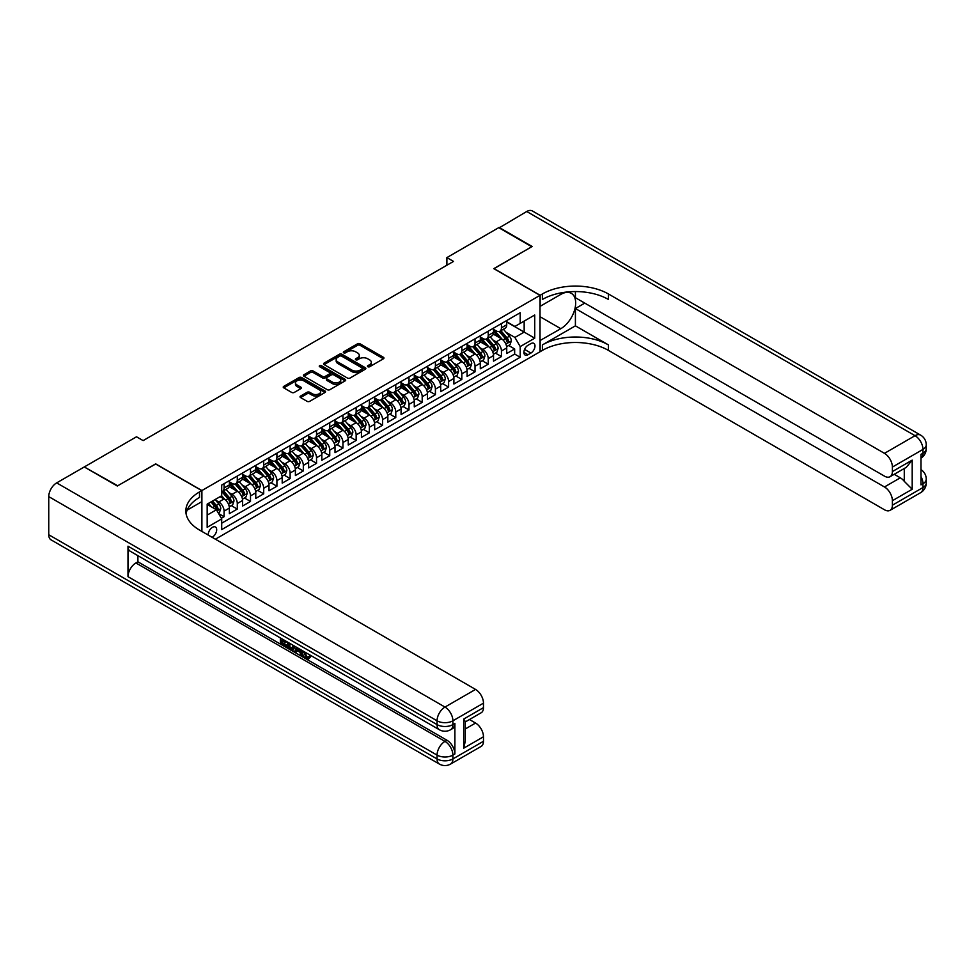 <?xml version="1.0" encoding="UTF-8"?>
<svg xmlns="http://www.w3.org/2000/svg" width="975" height="975" viewBox="0 0 975 975"><rect width="100%" height="100%" fill="white"/><g stroke="black" fill="none" stroke-linecap="round" stroke-linejoin="round"><path stroke-width="1.46" d="M367.819 366.734A1.28 0.743 0 0 0 369.635 366.734L383.407 358.788A1.828 1.06 0 0 0 383.943 358.032A1.828 1.06 0 0 0 383.407 357.289L360.067 343.809A1.828 1.06 0 0 0 357.484 343.809L343.7 351.768A1.28 0.743 0 0 0 345.516 352.816L347.307 351.78A5.862 3.388 0 0 1 355.595 351.78L357.545 352.901A5.862 3.388 0 0 1 359.263 355.302A5.862 3.388 0 0 1 357.545 357.703L355.765 358.727A1.28 0.743 0 0 0 357.581 359.775L359.361 358.751A5.862 3.388 0 0 1 367.66 358.751L369.598 359.872A5.862 3.388 0 0 1 371.317 362.261A5.862 3.388 0 0 1 369.598 364.662L367.819 365.686A1.28 0.743 0 0 0 367.819 366.734L367.819 365.686M212.038 537.286A5.972 3.449 120 0 0 212.465 537.067A5.972 3.449 120 0 0 216.365 531.802A5.972 3.449 120 0 0 215.451 527.012A5.972 3.449 120 0 0 212.465 527.304A5.972 3.449 120 0 0 208.248 535.092M300.568 396.057A1.828 1.06 0 0 0 300.032 396.801A1.828 1.06 0 0 0 300.568 397.556L307.113 401.334A1.828 1.06 0 0 0 309.709 401.334L325.004 392.498A1.828 1.06 0 0 0 325.54 391.755A1.828 1.06 0 0 0 325.004 390.999L301.665 377.532A1.828 1.06 0 0 0 299.081 377.532L283.774 386.368A1.828 1.06 0 0 0 283.238 387.112A1.828 1.06 0 0 0 283.774 387.867L291.683 392.425A1.828 1.06 0 0 0 294.279 392.425L300.824 388.647A1.828 1.06 0 0 0 301.36 387.904A1.828 1.06 0 0 0 300.824 387.148L296.9 384.881A4.899 2.827 0 0 1 295.474 382.883A4.899 2.827 0 0 1 298.496 380.262A4.899 2.827 0 0 1 303.847 380.884L319.203 389.756A4.899 2.827 0 0 1 320.641 391.755A4.899 2.827 0 0 1 317.606 394.375A4.899 2.827 0 0 1 312.268 393.754L309.709 392.279A1.828 1.06 0 0 0 307.113 392.279L300.568 396.057L300.568 397.556M155.671 464.015L117.695 485.782L84.679 467.183M155.671 463.856L201.898 490.547L540.016 295.34L540.016 351.768L215.365 539.199M84.679 466.72L136.512 436.788L143.118 440.602L453.497 261.41L446.891 257.595L498.737 227.663L531.753 246.724L493.789 268.649L540.016 295.34M347.429 378.056A1.828 1.06 0 0 0 350.025 378.056L365.32 369.22A1.828 1.06 0 0 0 365.857 368.477A1.828 1.06 0 0 0 365.32 367.721L341.993 354.254A1.828 1.06 0 0 0 339.398 354.254L324.102 363.09A1.828 1.06 0 0 0 323.566 363.833A1.828 1.06 0 0 0 324.102 364.589L347.429 378.056M320.141 367.014A1.28 0.743 0 0 1 321.445 367.197L345.138 380.872L329.867 389.695A1.828 1.06 0 0 1 327.271 389.695L303.932 376.228L310.489 372.474L310.489 370.951L303.932 374.729A1.828 1.06 0 0 0 303.396 375.472A1.828 1.06 0 0 0 303.932 376.228L303.932 374.729M310.489 372.474A1.828 1.06 0 0 1 313.072 372.474L313.072 370.951A1.828 1.06 0 0 0 310.489 370.951M313.072 370.951L322.542 376.411A1.828 1.06 0 0 0 325.138 376.411L329.477 373.9A1.828 1.06 0 0 0 330.013 373.157A1.828 1.06 0 0 0 329.477 372.401L319.629 366.722A1.28 0.743 0 0 1 321.445 365.674L345.162 379.36A1.828 1.06 0 0 1 345.698 380.116A1.828 1.06 0 0 1 345.162 380.859L345.162 379.36M221.337 518.286L224.079 516.701L218.607 513.545M215.487 500.077L218.802 501.991A7.471 4.314 60 0 1 224.079 511.144L229.369 508.085L229.369 513.654L237.291 509.084L231.282 505.611M228.686 492.448L232.001 494.362A7.471 4.314 60 0 1 237.291 503.514L242.568 500.467L242.568 506.025L250.502 501.455L244.493 497.981M241.897 484.819L245.212 486.732A7.471 4.314 60 0 1 250.502 495.885L255.779 492.838L255.779 498.408L263.701 493.825L257.692 490.364M255.109 477.202L258.424 479.115A7.471 4.314 60 0 1 263.701 488.268L268.99 485.209L268.99 490.778L276.912 486.208L270.904 482.735M268.308 469.572L271.635 471.486A7.471 4.314 60 0 1 276.912 480.638L282.202 477.592L282.202 483.149L290.123 478.579L284.115 475.105M281.519 461.943L284.834 463.856A7.471 4.314 60 0 1 290.123 473.009L295.401 469.962L295.401 475.532L303.322 470.949L297.314 467.488M294.73 454.326L298.045 456.239A7.471 4.314 60 0 1 303.322 465.392L308.612 462.333L308.612 467.903L316.534 463.332L310.525 459.859M307.942 446.696L311.257 448.61A7.471 4.314 60 0 1 316.534 457.763L321.823 454.716L321.823 460.273L329.745 455.703L323.737 452.229M321.141 439.067L324.456 440.98A7.471 4.314 60 0 1 329.745 450.133L335.022 447.086L335.022 452.656L342.956 448.073L336.948 444.612M334.352 431.45L337.667 433.363A7.471 4.314 60 0 1 342.956 442.516L348.233 439.457L348.233 445.027L356.155 440.456L350.147 436.983M347.563 423.82L350.878 425.734A7.471 4.314 60 0 1 356.155 434.887L361.445 431.84L361.445 437.397L369.367 432.827L363.358 429.353M360.762 416.191L364.089 418.104A7.471 4.314 60 0 1 369.367 427.257L374.656 424.21L374.656 429.78L382.578 425.197L376.569 421.736M373.973 408.574L377.288 410.487A7.471 4.314 60 0 1 382.578 419.64L387.855 416.581L387.855 422.151L395.777 417.58L389.768 414.107M387.185 400.944L390.5 402.858A7.471 4.314 60 0 1 395.777 412.011L401.066 408.964L401.066 414.521L408.988 409.951L402.98 406.477M400.396 393.315L403.711 395.228A7.471 4.314 60 0 1 408.988 404.381L414.278 401.334L414.278 406.904L422.199 402.322L416.191 398.86M413.595 385.698L416.91 387.611A7.471 4.314 60 0 1 422.199 396.764L427.477 393.705L427.477 399.275L435.411 394.704L429.39 391.231M426.806 378.068L430.121 379.982A7.471 4.314 60 0 1 435.411 389.135L440.688 386.088L440.688 391.645L448.61 387.075L442.601 383.602M440.018 370.439L443.332 372.352A7.471 4.314 60 0 1 448.61 381.505L453.899 378.458L453.899 384.028L461.821 379.446L455.812 375.984M453.217 362.822L456.544 364.735A7.471 4.314 60 0 1 461.821 373.876L467.098 370.829L467.098 376.399L475.032 371.828L469.024 368.355M466.428 355.192L469.743 357.106A7.471 4.314 60 0 1 475.032 366.259L480.309 363.212L480.309 368.769L488.231 364.199L482.223 360.726M479.639 347.563L482.954 349.477A7.471 4.314 60 0 1 488.231 358.629L493.521 355.582L493.521 361.152L501.442 356.57L501.442 351A7.471 4.314 -120 0 0 496.165 341.859L492.85 339.946M495.434 353.108L501.442 356.57M229.369 508.085A7.471 4.314 -120 0 0 224.079 498.944L220.118 496.653M242.568 500.467A7.471 4.314 -120 0 0 237.291 491.315L229.125 486.598M255.779 492.838A7.471 4.314 -120 0 0 250.502 483.685L242.324 478.969M268.99 485.209A7.471 4.314 -120 0 0 263.701 476.056L255.535 471.352M282.202 477.592A7.471 4.314 -120 0 0 276.912 468.439L268.747 463.722M295.401 469.962A7.471 4.314 -120 0 0 290.123 460.809L281.958 456.093M308.612 462.333A7.471 4.314 -120 0 0 303.322 453.18L295.157 448.476M321.823 454.716A7.471 4.314 -120 0 0 316.534 445.563L308.368 440.846M335.022 447.086A7.471 4.314 -120 0 0 329.745 437.933L321.579 433.217M348.233 439.457A7.471 4.314 -120 0 0 342.956 430.304L334.778 425.6M361.445 431.84A7.471 4.314 -120 0 0 356.155 422.687L347.99 417.97M374.656 424.21A7.471 4.314 -120 0 0 369.367 415.058L361.201 410.341M387.855 416.581A7.471 4.314 -120 0 0 382.578 407.428L374.412 402.724M401.066 408.964A7.471 4.314 -120 0 0 395.777 399.811L387.611 395.094M414.278 401.334A7.471 4.314 -120 0 0 408.988 392.182L400.822 387.465M427.477 393.705A7.471 4.314 -120 0 0 422.199 384.552L414.034 379.836M440.688 386.088A7.471 4.314 -120 0 0 435.411 376.935L427.233 372.218M453.899 378.458A7.471 4.314 -120 0 0 448.61 369.306L440.444 364.589M467.098 370.829A7.471 4.314 -120 0 0 461.821 361.676L453.655 356.96M480.309 363.212A7.471 4.314 -120 0 0 475.032 354.059L466.854 349.342M493.521 355.582A7.471 4.314 -120 0 0 488.231 346.43L480.066 341.713M530.9 343.614L527.987 345.284A5.789 3.339 120 0 0 524.209 350.391A5.789 3.339 120 0 0 525.098 355.034A5.789 3.339 120 0 0 527.987 354.742L530.9 353.06A5.789 3.339 120 0 0 534.678 347.965A5.789 3.339 120 0 0 533.788 343.322A5.789 3.339 120 0 0 530.9 343.614M201.898 531.424L201.898 490.547M207.175 515.105L216.426 509.767L221.703 518.919L221.703 529.596L520.199 357.264L520.199 346.588L514.91 337.435L506.049 332.317M221.703 518.919L207.175 527.304L207.175 504.124L221.703 495.739L221.703 485.062L520.199 312.731L520.199 323.395L534.727 315.01L534.727 338.191L520.199 346.588M229.369 481.857L232.001 483.381A7.471 4.314 60 0 0 235.743 483.746L241.02 480.699A7.471 4.314 -120 0 0 242.568 477.287L242.568 473.009M242.568 474.228L245.212 475.751A7.471 4.314 60 0 0 248.954 476.129L254.231 473.082A7.471 4.314 -120 0 0 255.779 469.658L255.779 465.392M255.779 466.611L258.424 468.134A7.471 4.314 60 0 0 262.153 468.5L267.442 465.453A7.471 4.314 -120 0 0 268.99 462.028L268.99 457.763M268.99 458.981L271.635 460.505A7.471 4.314 60 0 0 275.364 460.87L280.654 457.823A7.471 4.314 -120 0 0 282.202 454.411L282.202 450.133M282.202 451.352L284.834 452.875A7.471 4.314 60 0 0 288.576 453.253L293.853 450.206A7.471 4.314 -120 0 0 295.401 446.782L295.401 442.516M295.401 443.735L298.045 445.258A7.471 4.314 60 0 0 301.787 445.624L307.064 442.577A7.471 4.314 -120 0 0 308.612 439.152L308.612 434.887M308.612 436.105L311.257 437.629A7.471 4.314 60 0 0 314.986 437.994L320.275 434.947A7.471 4.314 -120 0 0 321.823 431.535L321.823 427.257M321.823 428.476L324.456 429.999A7.471 4.314 60 0 0 328.197 430.377L333.474 427.33A7.471 4.314 -120 0 0 335.022 423.906L335.022 419.628M335.022 420.859L337.667 422.382A7.471 4.314 60 0 0 341.408 422.748L346.686 419.701A7.471 4.314 -120 0 0 348.233 416.276L348.233 412.011M348.233 413.229L350.878 414.753A7.471 4.314 60 0 0 354.607 415.118L359.897 412.072A7.471 4.314 -120 0 0 361.445 408.659L361.445 404.381M361.445 405.6L364.089 407.123A7.471 4.314 60 0 0 367.819 407.501L373.108 404.442A7.471 4.314 -120 0 0 374.656 401.03L374.656 396.752M374.656 397.983L377.288 399.506A7.471 4.314 60 0 0 381.03 399.872L386.307 396.825A7.471 4.314 -120 0 0 387.855 393.4L387.855 389.135M387.855 390.353L390.5 391.877A7.471 4.314 60 0 0 394.229 392.242L399.518 389.196A7.471 4.314 -120 0 0 401.066 385.783L401.066 381.505M401.066 382.724L403.711 384.247A7.471 4.314 60 0 0 407.44 384.625L412.73 381.566A7.471 4.314 -120 0 0 414.278 378.154L414.278 373.876M414.278 375.107L416.91 376.63A7.471 4.314 60 0 0 420.652 376.996L425.929 373.949A7.471 4.314 -120 0 0 427.477 370.524L427.477 366.259M427.477 367.477L430.121 369.001A7.471 4.314 60 0 0 433.863 369.367L439.14 366.32A7.471 4.314 -120 0 0 440.688 362.895L440.688 358.629M440.688 359.848L443.332 361.372A7.471 4.314 60 0 0 447.062 361.749L452.351 358.69A7.471 4.314 -120 0 0 453.899 355.278L453.899 351M453.899 352.231L456.544 353.754A7.471 4.314 60 0 0 460.273 354.12L465.562 351.073A7.471 4.314 -120 0 0 467.098 347.648L467.098 343.383M467.098 344.602L469.743 346.125A7.471 4.314 60 0 0 473.484 346.491L478.762 343.444A7.471 4.314 -120 0 0 480.309 340.019L480.309 335.753M480.309 336.972L482.954 338.496A7.471 4.314 60 0 0 486.683 338.873L491.973 335.814A7.471 4.314 -120 0 0 493.521 332.402L493.521 328.124M221.703 523.185L514.654 354.059L514.654 348.952L506.732 353.523L506.732 347.953A7.471 4.314 -120 0 0 501.442 338.8L493.277 334.084M493.521 329.355L496.165 330.878A7.471 4.314 -120 0 0 499.895 331.244A7.471 4.314 -120 0 0 501.442 327.819L501.442 323.554M499.895 331.244L505.184 328.197A7.471 4.314 -120 0 0 506.732 324.773L506.732 320.507M224.079 483.685L224.079 487.963A7.471 4.314 60 0 1 222.532 491.376A7.471 4.314 60 0 1 221.703 491.68M222.532 491.376L227.821 488.329A7.471 4.314 -120 0 0 229.369 484.904L229.369 480.638M237.291 476.056L237.291 480.334A7.471 4.314 60 0 1 235.743 483.746M250.502 468.439L250.502 472.704A7.471 4.314 60 0 1 248.954 476.129M263.701 460.809L263.701 465.087A7.471 4.314 60 0 1 262.153 468.5M276.912 453.18L276.912 457.458A7.471 4.314 60 0 1 275.364 460.87M290.123 445.563L290.123 449.828A7.471 4.314 60 0 1 288.576 453.253M303.322 437.933L303.322 442.199A7.471 4.314 60 0 1 301.787 445.624M316.534 430.304L316.534 434.582A7.471 4.314 60 0 1 314.986 437.994M329.745 422.687L329.745 426.952A7.471 4.314 60 0 1 328.197 430.377M342.956 415.058L342.956 419.323A7.471 4.314 60 0 1 341.408 422.748M356.155 407.428L356.155 411.706A7.471 4.314 60 0 1 354.607 415.118M369.367 399.811L369.367 404.077A7.471 4.314 60 0 1 367.819 407.501M382.578 392.182L382.578 396.447A7.471 4.314 60 0 1 381.03 399.872M395.777 384.552L395.777 388.83A7.471 4.314 60 0 1 394.229 392.242M408.988 376.935L408.988 381.201A7.471 4.314 60 0 1 407.44 384.625M422.199 369.306L422.199 373.571A7.471 4.314 60 0 1 420.652 376.996M435.411 361.676L435.411 365.954A7.471 4.314 60 0 1 433.863 369.367M448.61 354.059L448.61 358.325A7.471 4.314 60 0 1 447.062 361.749M461.821 346.43L461.821 350.695A7.471 4.314 60 0 1 460.273 354.12M475.032 338.8L475.032 343.078A7.471 4.314 60 0 1 473.484 346.491M488.231 331.183L488.231 335.449A7.471 4.314 60 0 1 486.683 338.873M488.231 358.629L488.231 364.199M475.032 366.259L475.032 371.828M461.821 373.876L461.821 379.446M448.61 381.505L448.61 387.075M435.411 389.135L435.411 394.704M422.199 396.764L422.199 402.322M408.988 404.381L408.988 409.951M395.777 412.011L395.777 417.58M382.578 419.64L382.578 425.197M369.367 427.257L369.367 432.827M356.155 434.887L356.155 440.456M342.956 442.516L342.956 448.073M329.745 450.133L329.745 455.703M316.534 457.763L316.534 463.332M303.322 465.392L303.322 470.949M290.123 473.009L290.123 478.579M276.912 480.638L276.912 486.208M263.701 488.268L263.701 493.825M250.502 495.885L250.502 501.455M237.291 503.514L237.291 509.084M224.079 511.144L224.079 516.701M216.426 509.767L207.175 504.428M514.91 337.435L524.16 332.097L524.16 321.116L534.727 315.01M506.732 322.03L534.727 338.191M506.732 321.726L514.91 326.454L520.199 323.395M446.891 257.595L446.891 265.224M508.645 345.479L514.654 348.952M514.654 354.059L520.199 357.264M368.331 366.917L369.598 366.186A5.862 3.388 0 0 0 371.317 363.785L371.317 362.261M359.263 355.302L359.263 356.826A5.862 3.388 0 0 1 357.545 359.227L356.277 359.958M383.382 358.8L360.067 345.333A1.828 1.06 0 0 0 357.484 345.333L344.224 352.999M365.32 367.721L365.32 369.22L341.993 355.778A1.828 1.06 0 0 0 339.398 355.778L324.127 364.601L324.102 363.09M362.078 369.001A1.28 0.743 0 0 0 362.078 367.953L341.603 356.131A1.28 0.743 0 0 0 339.788 356.131L337.898 357.216A5.862 3.388 0 0 0 336.18 359.604A5.862 3.388 0 0 0 337.898 362.005L351.902 370.086A5.862 3.388 0 0 0 360.202 370.086L362.078 369.001L362.078 370.524A1.28 0.743 0 0 0 362.456 370L362.456 368.477M336.18 359.604L336.18 361.128A5.862 3.388 0 0 0 337.898 363.529L337.898 362.005M362.078 370.524L360.202 371.609A5.862 3.388 0 0 1 351.902 371.609L337.898 363.529M313.072 372.474L322.542 377.934A1.828 1.06 0 0 0 325.138 377.934L329.477 375.424A1.828 1.06 0 0 0 330.013 374.68L330.013 373.157M332.365 382.078A4.899 2.827 0 0 0 337.703 382.688A4.899 2.827 0 0 0 340.738 380.079A4.899 2.827 0 0 0 339.3 378.081L333.889 374.948A1.828 1.06 0 0 0 331.293 374.948L326.954 377.459A1.828 1.06 0 0 0 326.418 378.202A1.828 1.06 0 0 0 326.954 378.958L332.365 382.078L332.365 383.602A4.899 2.827 0 0 0 337.703 384.223A4.899 2.827 0 0 0 340.738 381.603L340.738 380.079M326.418 378.202L326.418 379.726A1.828 1.06 0 0 0 326.954 380.482L326.954 378.958M332.365 383.602L326.954 380.482M320.641 391.755L320.641 393.278A4.899 2.827 0 0 1 317.606 395.899A4.899 2.827 0 0 1 312.268 395.277L309.709 393.803A1.828 1.06 0 0 0 307.113 393.803L300.592 397.568M295.474 382.883L295.474 384.406A4.899 2.827 0 0 0 296.9 386.417L296.9 384.881M300.8 388.659L296.9 386.417M325.004 390.999L325.004 392.498L301.665 379.056A1.828 1.06 0 0 0 299.081 379.056L283.798 387.879L283.774 386.368M506.61 346.649L510.035 344.675L511.351 340.86A4.948 2.852 -120 0 0 509.425 336.217L503.393 329.233M502.174 339.288L495.02 331A14.284 8.251 -120 0 0 493.521 329.428M498.249 336.96L494.252 332.329A11.858 6.849 -120 0 0 493.521 331.537M499.224 331.512L505.33 338.581A4.948 2.852 60 0 1 507.097 341.993C507.841 342.981 508.365 342.676 508.682 341.079A4.948 2.852 -120 0 0 506.915 337.667L500.882 330.683M499.578 331.403L506.147 338.995A2.523 1.45 60 0 1 506.781 339.982L508.682 341.079M499.127 227.894L526.732 211.502L915.037 435.691A11.212 6.472 120 0 1 920.644 435.13A11.212 11.212 0 0 1 926.25 444.832A11.212 6.472 180 0 1 922.972 449.414L892.393 467.062A11.212 6.472 -120 0 0 884.471 453.338L915.037 435.691A11.212 6.472 60 0 1 922.972 449.414L922.972 453.229L920.985 454.362L920.985 484.867L922.972 483.722L922.972 487.537A11.212 6.472 60 0 1 920.644 492.668L890.065 510.327A11.212 6.472 -120 0 0 892.393 505.196L922.972 487.537A11.212 6.472 0 0 0 926.25 482.966A11.212 11.212 0 0 1 920.644 492.668M499.127 227.431L532.155 246.504L493.911 268.722M540.016 340.555L560.808 328.697A21.011 12.127 120 0 0 574.543 310.184A21.011 12.127 120 0 0 571.313 293.341A21.011 12.127 120 0 0 560.808 294.389L540.138 306.321L540.138 295.267L542.393 293.962A46.69 26.959 180 0 1 608.424 293.962L884.471 453.338M540.138 340.641L540.138 351.695L542.393 350.391A46.69 26.959 180 0 1 608.424 350.391L884.471 509.767A11.212 6.472 -120 0 0 890.065 510.327M575.408 325.845L542.393 344.906A46.69 26.959 180 0 1 608.424 344.906L575.408 325.845L575.408 308.527L584.781 303.115M575.408 291.562L575.408 297.704L884.471 476.141A11.212 6.472 -120 0 0 890.065 476.69A11.212 6.472 -120 0 0 892.393 471.559L912.198 460.127L912.198 489.255L904.276 481.333L904.276 468.487M912.198 489.255L892.393 500.687L892.393 505.196M892.393 500.687A11.212 6.472 -120 0 0 884.471 486.964L900.315 477.811A11.212 6.472 60 0 1 904.276 481.333M575.408 308.527L884.471 486.964M526.732 211.502A11.212 6.472 -60 0 1 532.338 210.941L920.644 435.13M493.911 268.576L540.138 295.267M892.393 467.062L892.393 471.559M894.221 474.301L900.315 477.811M542.393 293.962L542.393 299.459A46.69 26.959 180 0 1 608.424 299.459L608.424 293.962M890.065 476.69L906.275 467.342L912.198 460.127M304.675 651.922L307.125 657.04L308.051 657.369M303.725 651.422L306.065 657.662L307.613 657.845L309.343 656.041L310.464 656.979L308.478 659.076L306.174 658.771C303.737 657.126 302.518 654.822 302.506 651.897L302.591 650.764M297.265 650.691L295.693 652.604L294.511 651.922L296.51 647.254M301.531 650.154L303.115 655.675L302.055 656.285L300.873 655.59L299.971 652.263L296.595 650.313L295.693 652.604M282.531 640.782L282.531 642.732L287.198 645.426L287.198 646.486L286.138 647.095L280.349 643.744L280.349 637.93M286.687 641.587L285.638 642.574L281.47 640.173L281.47 643.342L282.531 642.732M127.993 546.183L437.056 724.608A11.212 6.472 120 0 0 439.372 729.739L130.321 551.302A11.212 6.472 -60 0 1 127.993 546.183L127.993 576.676A11.212 6.472 -60 0 1 135.915 562.953L137.902 561.807L446.964 740.244A11.212 6.472 60 0 1 454.886 753.967L454.886 723.462A11.212 6.472 60 0 1 452.571 728.593L450.584 729.739A11.212 6.472 -120 0 0 452.9 724.608L454.886 723.462M137.902 561.807L137.902 555.689M295.23 646.523L293.073 650.13L287.662 647.973L287.662 642.147M117.292 486.013L155.537 463.942L201.764 490.62L199.522 491.924A46.69 26.959 -0 0 0 185.835 510.985A46.69 26.959 -0 0 0 199.522 530.047L475.556 689.422A11.212 6.472 60 0 1 483.478 703.146L452.9 720.793L452.9 724.608A11.212 6.472 -0 0 1 437.056 724.608L437.056 720.793L48.75 496.616A11.212 6.472 -60 0 1 56.672 482.881L84.277 466.952L117.292 486.013M201.764 490.62L201.764 501.686L187.163 510.12M463.673 719.087L465.307 721.561L465.307 741.158L463.673 748.215L463.673 719.087L483.478 707.643L483.478 703.146M483.478 707.643A11.212 6.472 60 0 1 481.163 712.774L465.307 721.927M48.75 534.739L437.056 758.928A11.212 6.472 120 0 0 439.372 764.059L51.066 539.87A11.212 6.472 -60 0 1 48.75 534.739L48.75 496.616M469.462 719.526L475.556 723.048A11.212 6.472 60 0 1 483.478 736.771L463.673 748.215M454.886 753.967L452.9 755.113L452.9 758.928L483.478 741.268L483.478 736.771M483.478 741.268A11.212 6.472 60 0 1 481.163 746.399L450.584 764.059A11.212 6.472 -120 0 0 452.9 758.928A11.212 6.472 -0 0 1 437.056 758.928L437.056 755.113L127.993 576.676M199.522 491.924L199.522 497.408A46.69 26.959 -0 0 0 186.079 513.727M281.47 643.342L286.138 646.035L287.198 645.426M286.138 646.035L286.138 647.095M281.47 638.576L286.102 641.245M285.638 641.513L285.638 642.574M294.084 645.864L293.073 650.13M288.783 642.793L288.783 647.558L290.416 648.509L292.293 648.936L292.975 645.218M294.17 647.095L295.206 646.498M289.843 643.402L289.843 646.949L293.341 648.326M288.783 647.558L289.843 646.949M290.416 648.509L291.476 647.888M300.056 649.313L302.055 656.285M297.558 647.863L296.936 649.447L299.642 651.007L299.008 648.704M298.216 648.241L299.252 649.569M296.936 649.447L297.984 648.838M306.065 657.662L307.125 657.04M303.615 652.531L304.627 651.946M308.295 656.65L309.404 657.589L310.464 656.979M309.404 657.589L308.478 659.076M493.411 354.278L496.823 352.304L498.14 348.489A4.948 2.852 -120 0 0 496.214 343.846L490.181 336.85M488.975 346.917L481.808 338.63A14.284 8.251 -120 0 0 480.309 337.058M485.05 344.589L481.041 339.958A11.858 6.849 -120 0 0 480.309 339.154M486.013 339.142L492.119 346.21A4.948 2.852 60 0 1 493.886 349.611C494.63 350.61 495.154 350.305 495.471 348.697A4.948 2.852 -120 0 0 493.703 345.296L487.671 338.301M486.379 339.02L492.936 346.612A2.523 1.45 60 0 1 493.569 347.6L495.471 348.697M480.2 361.896L483.612 359.921L484.928 356.119A4.948 2.852 -120 0 0 483.003 351.463L476.97 344.48M475.763 354.534L468.609 346.247A14.284 8.251 -120 0 0 467.098 344.687M471.839 352.219L467.829 347.575A11.858 6.849 -120 0 0 467.098 346.783M472.802 346.759L478.908 353.827A4.948 2.852 60 0 1 480.675 357.24C481.418 358.239 481.955 357.935 482.259 356.326A4.948 2.852 -120 0 0 480.492 352.913L474.459 345.93M473.168 346.649L479.724 354.242A2.523 1.45 60 0 1 480.358 355.229L482.259 356.326M466.988 369.525L470.401 367.551L471.729 363.736A4.948 2.852 -120 0 0 469.804 359.092L463.759 352.109M462.552 362.164L455.398 353.876A14.284 8.251 -120 0 0 453.899 352.304M458.628 359.836L454.63 355.205A11.858 6.849 -120 0 0 453.899 354.413M459.603 354.388L465.709 361.457A4.948 2.852 60 0 1 467.464 364.869C468.207 365.857 468.743 365.552 469.048 363.955A4.948 2.852 -120 0 0 467.293 360.543L461.26 353.559M459.956 354.278L466.513 361.871A2.523 1.45 60 0 1 467.159 362.858L469.048 363.955M453.789 377.154L457.202 375.18L458.518 371.365A4.948 2.852 -120 0 0 456.592 366.722L450.56 359.726M449.353 369.793L442.187 361.506A14.284 8.251 -120 0 0 440.688 359.933M445.417 367.465L441.419 362.834A11.858 6.849 -120 0 0 440.688 362.03M446.392 362.018L452.497 369.086A4.948 2.852 60 0 1 454.265 372.487C455.008 373.486 455.532 373.181 455.849 371.572A4.948 2.852 -120 0 0 454.082 368.172L448.049 361.177M446.757 361.896L453.314 369.488A2.523 1.45 60 0 1 453.948 370.476L455.849 371.572M440.578 384.772L443.991 382.809L445.307 378.995A4.948 2.852 -120 0 0 443.381 374.339L437.348 367.356M436.142 377.41L428.988 369.123A14.284 8.251 -120 0 0 427.477 367.563M432.217 375.095L428.208 370.451A11.858 6.849 -120 0 0 427.477 369.659M433.18 369.635L439.286 376.703A4.948 2.852 60 0 1 441.053 380.116C441.797 381.115 442.321 380.811 442.638 379.202A4.948 2.852 -120 0 0 440.871 375.789L434.838 368.806M433.546 369.525L440.103 377.118A2.523 1.45 60 0 1 440.737 378.105L442.638 379.202M427.367 392.401L430.779 390.427L432.108 386.612A4.948 2.852 -120 0 0 430.17 381.968L424.137 374.985M422.931 385.04L415.777 376.752A14.284 8.251 -120 0 0 414.278 375.18M419.006 382.712L415.009 378.081A11.858 6.849 -120 0 0 414.278 377.288M419.981 377.264L426.075 384.333A4.948 2.852 60 0 1 427.842 387.745C428.586 388.732 429.122 388.428 429.427 386.831A4.948 2.852 -120 0 0 427.672 383.419L421.627 376.435M420.335 377.154L426.892 384.747A2.523 1.45 60 0 1 427.525 385.734L429.427 386.831M414.168 400.03L417.58 398.056L418.897 394.241A4.948 2.852 -120 0 0 416.971 389.598L410.938 382.602M409.719 392.669L402.565 384.382A14.284 8.251 -120 0 0 401.066 382.809M405.795 390.341L401.798 385.71A11.858 6.849 -120 0 0 401.066 384.906M406.77 384.893L412.876 391.962A4.948 2.852 60 0 1 414.643 395.362C415.387 396.362 415.911 396.057 416.227 394.448A4.948 2.852 -120 0 0 414.46 391.048L408.428 384.053M407.123 384.772L413.692 392.364A2.523 1.45 60 0 1 414.326 393.352L416.227 394.448M400.957 407.648L404.369 405.685L405.685 401.871A4.948 2.852 -120 0 0 403.76 397.215L397.727 390.232M396.52 400.286L389.354 392.011A14.284 8.251 -120 0 0 387.855 390.439M392.596 397.971L388.586 393.327A11.858 6.849 -120 0 0 387.855 392.535M393.559 392.511L399.665 399.579A4.948 2.852 60 0 1 401.432 402.992C402.175 403.991 402.699 403.687 403.016 402.078A4.948 2.852 -120 0 0 401.249 398.665L395.216 391.682M393.924 392.401L400.481 399.994A2.523 1.45 60 0 1 401.115 400.981L403.016 402.078M387.745 415.277L391.158 413.303L392.474 409.488A4.948 2.852 -120 0 0 390.548 404.844L384.516 397.861M383.309 407.916L376.155 399.628A14.284 8.251 -120 0 0 374.656 398.056M379.385 405.588L375.375 400.957A11.858 6.849 -120 0 0 374.656 400.164M380.36 400.14L386.453 407.209A4.948 2.852 60 0 1 388.221 410.621C388.964 411.608 389.5 411.304 389.805 409.707A4.948 2.852 -120 0 0 388.038 406.295L382.005 399.311M380.713 400.03L387.27 407.623A2.523 1.45 60 0 1 387.904 408.61L389.805 409.707M374.534 422.906L377.947 420.932L379.275 417.117A4.948 2.852 -120 0 0 377.349 412.474L371.304 405.478M370.098 415.545L362.944 407.258A14.284 8.251 -120 0 0 361.445 405.685M366.173 413.217L362.176 408.586A11.858 6.849 -120 0 0 361.445 407.782M367.148 407.769L373.254 414.838A4.948 2.852 60 0 1 375.009 418.238C375.753 419.238 376.289 418.933 376.606 417.324A4.948 2.852 -120 0 0 374.839 413.924L368.806 406.928M367.502 407.648L374.059 415.24A2.523 1.45 60 0 1 374.705 416.227L376.606 417.324M361.335 430.523L364.747 428.561L366.064 424.747A4.948 2.852 -120 0 0 364.138 420.091L358.105 413.107M356.899 423.162L349.732 414.887A14.284 8.251 -120 0 0 348.233 413.315M352.962 420.847L348.965 416.203A11.858 6.849 -120 0 0 348.233 415.411M353.937 415.387L360.043 422.455A4.948 2.852 60 0 1 361.81 425.868C362.554 426.867 363.078 426.562 363.395 424.954A4.948 2.852 -120 0 0 361.628 421.541L355.595 414.558M354.303 415.277L360.86 422.87A2.523 1.45 60 0 1 361.493 423.857L363.395 424.954M348.124 438.153L351.536 436.178L352.852 432.364A4.948 2.852 -120 0 0 350.927 427.72L344.894 420.737M343.688 430.792L336.533 422.504A14.284 8.251 -120 0 0 335.022 420.932M339.763 428.464L335.753 423.832A11.858 6.849 -120 0 0 335.022 423.04M340.726 423.016L346.832 430.085A4.948 2.852 60 0 1 348.599 433.497C349.342 434.484 349.867 434.18 350.183 432.583A4.948 2.852 -120 0 0 348.416 429.171L342.383 422.187M341.092 422.906L347.648 430.499A2.523 1.45 60 0 1 348.282 431.486L350.183 432.583M334.913 445.782L338.325 443.808L339.653 439.993A4.948 2.852 -120 0 0 337.716 435.35L331.683 428.354M330.476 438.421L323.322 430.133A14.284 8.251 -120 0 0 321.823 428.561M326.552 436.093L322.554 431.462A11.858 6.849 -120 0 0 321.823 430.658M327.527 430.645L333.633 437.714A4.948 2.852 60 0 1 335.388 441.114C336.131 442.114 336.668 441.809 336.972 440.2A4.948 2.852 -120 0 0 335.217 436.8L329.172 429.804M327.88 430.523L334.437 438.116A2.523 1.45 60 0 1 335.071 439.103L336.972 440.2M321.713 453.399L325.126 451.437L326.442 447.622A4.948 2.852 -120 0 0 324.517 442.967L318.484 435.983M317.265 446.038L310.111 437.763A14.284 8.251 -120 0 0 308.612 436.191M313.341 443.722L309.343 439.079A11.858 6.849 -120 0 0 308.612 438.287M314.316 438.263L320.422 445.331A4.948 2.852 60 0 1 322.189 448.744C322.932 449.743 323.456 449.438 323.773 447.83A4.948 2.852 -120 0 0 322.006 444.417L315.973 437.434M314.669 438.153L321.238 445.746A2.523 1.45 60 0 1 321.872 446.733L323.773 447.83M308.502 461.029L311.915 459.054L313.231 455.24A4.948 2.852 -120 0 0 311.305 450.596L305.272 443.613M304.066 453.668L296.9 445.38A14.284 8.251 -120 0 0 295.401 443.808M300.142 451.34L296.132 446.708A11.858 6.849 -120 0 0 295.401 445.916M301.104 445.892L307.21 452.961A4.948 2.852 60 0 1 308.978 456.373C309.721 457.36 310.245 457.056 310.562 455.459A4.948 2.852 -120 0 0 308.795 452.047L302.762 445.063M301.47 445.782L308.027 453.375A2.523 1.45 60 0 1 308.661 454.362L310.562 455.459M295.291 468.658L298.703 466.684L300.032 462.869A4.948 2.852 -120 0 0 298.094 458.226L292.061 451.23M290.855 461.297L283.701 453.009A14.284 8.251 -120 0 0 282.202 451.437M286.93 458.969L282.933 454.338A11.858 6.849 -120 0 0 282.202 453.533M287.905 453.521L293.999 460.59A4.948 2.852 60 0 1 295.766 463.99C296.51 464.99 297.046 464.685 297.351 463.076A4.948 2.852 -120 0 0 295.583 459.676L289.551 452.68M288.259 453.399L294.816 460.992A2.523 1.45 60 0 1 295.449 461.979L297.351 463.076M282.08 476.275L285.492 474.313L286.821 470.498A4.948 2.852 -120 0 0 284.895 465.843L278.85 458.859M277.643 468.914L270.489 460.639A14.284 8.251 -120 0 0 268.99 459.067M273.719 466.598L269.722 461.955A11.858 6.849 -120 0 0 268.99 461.163M274.694 461.151L280.8 468.207A4.948 2.852 60 0 1 282.555 471.62C283.311 472.619 283.835 472.314 284.152 470.706A4.948 2.852 -120 0 0 282.384 467.293L276.352 460.31M275.048 461.029L281.604 468.622A2.523 1.45 60 0 1 282.25 469.609L284.152 470.706M268.881 483.905L272.293 481.93L273.609 478.116A4.948 2.852 -120 0 0 271.684 473.472L265.651 466.489M264.444 476.543L257.278 468.256A14.284 8.251 -120 0 0 255.779 466.684M260.52 474.216L256.51 469.584A11.858 6.849 -120 0 0 255.779 468.792M261.483 468.768L267.589 475.837A4.948 2.852 60 0 1 269.356 479.249C270.099 480.236 270.623 479.932 270.94 478.335A4.948 2.852 -120 0 0 269.173 474.923L263.14 467.939M261.848 468.658L268.405 476.251A2.523 1.45 60 0 1 269.039 477.238L270.94 478.335M255.669 491.534L259.082 489.56L260.398 485.745A4.948 2.852 -120 0 0 258.473 481.102L252.44 474.106M251.233 484.173L244.079 475.885A14.284 8.251 -120 0 0 242.568 474.313M247.309 481.845L243.299 477.214A11.858 6.849 -120 0 0 242.568 476.409M248.272 476.397L254.377 483.466A4.948 2.852 60 0 1 256.145 486.866C256.888 487.866 257.412 487.561 257.729 485.952A4.948 2.852 -120 0 0 255.962 482.552L249.929 475.556M248.637 476.275L255.194 483.868A2.523 1.45 60 0 1 255.828 484.855L257.729 485.952M242.458 499.151L245.871 497.189L247.199 493.374A4.948 2.852 -120 0 0 245.273 488.719L239.228 481.735M238.022 491.79L230.868 483.515A14.284 8.251 -120 0 0 229.369 481.942M234.098 489.474L230.1 484.831A11.858 6.849 -120 0 0 229.369 484.039M235.072 484.027L241.178 491.083A4.948 2.852 60 0 1 242.933 494.496C243.677 495.495 244.213 495.19 244.518 493.582A4.948 2.852 -120 0 0 242.763 490.169L236.718 483.186M235.426 483.905L241.983 491.497A2.523 1.45 60 0 1 242.617 492.485L244.518 493.582M229.259 506.781L232.672 504.806L233.988 500.992A4.948 2.852 -120 0 0 232.062 496.348L226.029 489.365M224.811 499.419L221.654 495.763M221.861 491.644L227.967 498.712A4.948 2.852 60 0 1 229.734 502.125C230.478 503.112 231.002 502.808 231.319 501.211A4.948 2.852 -120 0 0 229.552 497.798L223.519 490.815M222.215 491.534L228.784 499.127A2.523 1.45 60 0 1 229.418 500.114L231.319 501.211M218.339 513.082L219.46 512.436L220.777 508.621A4.948 2.852 -120 0 0 218.851 503.977L215.048 499.578M211.502 506.927L208.455 503.393M210.953 501.942L214.756 506.342A4.948 2.852 60 0 1 216.523 509.742C217.267 510.742 217.791 510.437 218.108 508.828A4.948 2.852 -120 0 0 216.34 505.428L212.538 501.028M211.27 501.759L215.572 506.744A2.523 1.45 60 0 1 216.206 507.731L218.108 508.828M218.802 501.991L224.079 498.944M232.001 494.362L237.291 491.315M245.212 486.732L250.502 483.685M258.424 479.115L263.701 476.056M271.635 471.486L276.912 468.439M284.834 463.856L290.123 460.809M298.045 456.239L303.322 453.18M311.257 448.61L316.534 445.563M324.456 440.98L329.745 437.933M337.667 433.363L342.956 430.304M350.878 425.734L356.155 422.687M364.089 418.104L369.367 415.058M377.288 410.487L382.578 407.428M390.5 402.858L395.777 399.811M403.711 395.228L408.988 392.182M416.91 387.611L422.199 384.552M430.121 379.982L435.411 376.935M443.332 372.352L448.61 369.306M456.544 364.735L461.821 361.676M469.743 357.106L475.032 354.059M482.954 349.477L488.231 346.43M496.165 341.859L501.442 338.8M501.442 327.819L506.732 324.773M224.079 487.963L229.369 484.904M237.291 480.334L242.568 477.287M250.502 472.704L255.779 469.658M263.701 465.087L268.99 462.028M276.912 457.458L282.202 454.411M290.123 449.828L295.401 446.782M303.322 442.199L308.612 439.152M316.534 434.582L321.823 431.535M329.745 426.952L335.022 423.906M342.956 419.323L348.233 416.276M356.155 411.706L361.445 408.659M369.367 404.077L374.656 401.03M382.578 396.447L387.855 393.4M395.777 388.83L401.066 385.783M408.988 381.201L414.278 378.154M422.199 373.571L427.477 370.524M435.411 365.954L440.688 362.895M448.61 358.325L453.899 355.278M461.821 350.695L467.098 347.648M475.032 343.078L480.309 340.019M488.231 335.449L493.521 332.402M501.442 351L506.732 347.953M524.562 349.403L530.9 353.06M523.892 352.377L527.987 354.742M369.598 366.186L369.598 364.662M355.765 359.775L355.765 358.727M357.545 359.227L357.545 357.703M343.7 352.816L343.7 351.768M357.484 345.333L357.484 343.809M360.067 345.333L360.067 343.809M383.407 358.788L383.407 357.289M339.398 355.778L339.398 354.254M341.993 355.778L341.993 354.254M351.902 371.609L351.902 370.086M360.202 371.609L360.202 370.086M322.542 377.934L322.542 376.411M325.138 377.934L325.138 376.411M329.477 375.424L329.477 373.9M321.445 367.197L321.445 365.674M307.113 393.803L307.113 392.279M309.709 393.803L309.709 392.279M312.268 395.277L312.268 393.754M300.824 388.647L300.824 387.148M299.081 379.056L299.081 377.532M301.665 379.056L301.665 377.532M505.867 344.114L511.314 340.957M495.02 331L495.702 330.61M506.915 337.667L509.425 336.217M502.966 339.946L505.33 338.581M542.393 344.906L542.393 350.391M608.424 344.906L608.424 350.391M920.985 476.531A11.212 6.472 60 0 1 922.972 483.722A11.212 6.472 180 0 0 926.25 479.152A11.212 11.212 0 0 0 920.985 469.645M922.972 453.229A11.212 6.472 60 0 1 920.985 458.128A11.212 11.212 0 0 0 926.25 448.646A11.212 6.472 0 0 1 922.972 453.229M540.016 316.692L560.808 328.697M56.672 482.881L444.978 707.07L475.556 689.422M135.915 562.953L444.978 741.39L446.964 740.244M465.307 728.959L475.556 723.048M444.978 707.07A11.212 6.472 120 0 0 437.056 720.793A11.212 6.472 180 0 0 452.9 720.793A11.212 6.472 -120 0 0 444.978 707.07M444.978 741.39A11.212 6.472 120 0 0 437.056 755.113A11.212 6.472 180 0 0 452.9 755.113A11.212 6.472 -120 0 0 444.978 741.39M492.655 351.731L498.103 348.587M481.808 338.63L482.491 338.24M493.703 345.296L496.214 343.846M489.755 347.563L492.119 346.21M479.444 359.361L484.904 356.204M468.609 346.247L469.292 345.857M480.492 352.913L483.003 351.463M476.556 355.192L478.908 353.827M466.233 366.99L471.693 363.833M455.398 353.876L456.081 353.486M467.293 360.543L469.804 359.092M463.344 362.822L465.709 361.457M453.034 374.607L458.482 371.463M442.187 361.506L442.869 361.116M454.082 368.172L456.592 366.722M450.133 370.439L452.497 369.086M439.822 382.237L445.283 379.092M428.988 369.123L429.658 368.733M440.871 375.789L443.381 374.339M436.922 378.068L439.286 376.703M426.611 389.866L432.071 386.709M415.777 376.752L416.459 376.362M427.672 383.419L430.17 381.968M423.723 385.698L426.075 384.333M413.412 397.483L418.86 394.339M402.565 384.382L403.248 383.992M414.46 391.048L416.971 389.598M410.512 393.315L412.876 391.962M400.201 405.112L405.661 401.968M389.354 392.011L390.037 391.609M401.249 398.665L403.76 397.215M397.3 400.944L399.665 399.579M386.99 412.742L392.45 409.585M376.155 399.628L376.837 399.238M388.038 406.295L390.548 404.844M384.101 408.574L386.453 407.209M373.778 420.359L379.238 417.215M362.944 407.258L363.626 406.867M374.839 413.924L377.349 412.474M370.89 416.191L373.254 414.838M360.579 427.988L366.027 424.844M349.732 414.887L350.415 414.485M361.628 421.541L364.138 420.091M357.679 423.82L360.043 422.455M347.368 435.618L352.828 432.461M336.533 422.504L337.204 422.114M348.416 429.171L350.927 427.72M344.48 431.45L346.832 430.085M334.157 443.235L339.617 440.091M323.322 430.133L324.005 429.743M335.217 436.8L337.716 435.35M331.268 439.067L333.633 437.714M320.958 450.864L326.406 447.72M310.111 437.763L310.793 437.361M322.006 444.417L324.517 442.967M318.057 446.696L320.422 445.331M307.747 458.494L313.207 455.337M296.9 445.38L297.582 444.99M308.795 452.047L311.305 450.596M304.846 454.326L307.21 452.961M294.535 466.111L299.995 462.967M283.701 453.009L284.383 452.619M295.583 459.676L298.094 458.226M291.647 461.955L293.999 460.59M281.324 473.74L286.784 470.596M270.489 460.639L271.172 460.237M282.384 467.293L284.895 465.843M278.436 469.572L280.8 468.207M268.125 481.37L273.573 478.213M257.278 468.256L257.961 467.866M269.173 474.923L271.684 473.472M265.224 477.202L267.589 475.837M254.914 488.987L260.374 485.842M244.079 475.885L244.749 475.495M255.962 482.552L258.473 481.102M252.025 484.831L254.377 483.466M241.702 496.616L247.163 493.472M230.868 483.515L231.55 483.112M242.763 490.169L245.273 488.719M238.814 492.448L241.178 491.083M228.503 504.246L233.951 501.089M229.552 497.798L232.062 496.348M225.603 500.077L227.967 498.712M217.047 510.851L220.752 508.718M216.34 505.428L218.851 503.977M212.623 507.573L214.756 506.342M926.25 479.152L926.25 482.966M926.25 444.832L926.25 448.646M439.372 729.739A11.212 11.212 0 0 0 450.584 729.739M439.372 764.059A11.212 11.212 0 0 0 450.584 764.059"/></g></svg>
